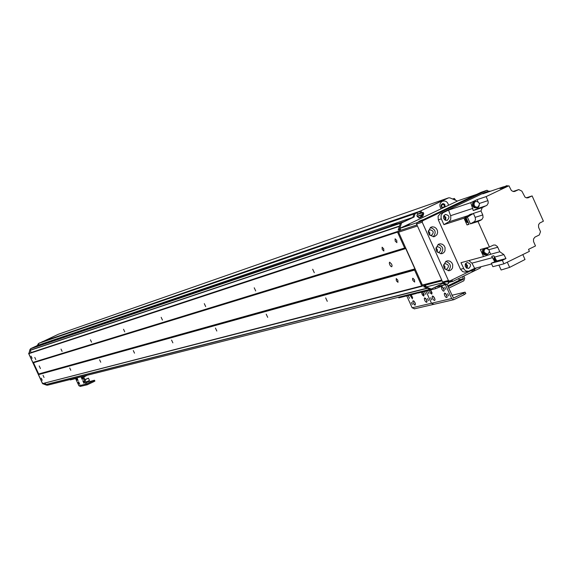 <?xml version="1.0" encoding="UTF-8"?>
<svg xmlns="http://www.w3.org/2000/svg" width="572" height="572" viewBox="0 0 572 572"><rect width="100%" height="100%" fill="white"/><g stroke="black" fill="none" stroke-linecap="round" stroke-linejoin="round"><path stroke-width="0.86" d="M422.973 285.285L422.422 286.157L421.721 285.928L414.593 270.091L414.893 268.883L405.741 248.548L404.654 248.005L397.511 232.132L397.869 231.395L398.798 231.56M404.654 248.005L32.869 362.441L28.829 353.668L397.511 232.132M382.096 247.211L383.712 248.813L383.862 251.008L382.225 249.478L382.096 247.211M312.691 269.233L314.307 272.708L312.691 269.233M254.225 287.787L255.713 290.984L254.225 287.787M204.304 303.632L205.677 306.599L204.304 303.632M161.168 317.317L162.455 320.084L161.168 317.317M123.538 329.257L124.739 331.846L123.538 329.257M90.412 339.775L91.541 342.206L90.412 339.775M61.032 349.099L62.098 351.387L61.032 349.099M34.792 357.421L35.807 359.595L34.792 357.421M395.088 238.796L396.746 240.419L396.882 242.657L395.202 241.112L395.088 238.796M31.117 356.192L32.118 358.351L31.117 356.192M425.79 285.957L423.652 286.715L430.058 289.332L47.397 385.235L45.896 384.67L427.484 288.281L430.058 289.332L431.288 289.024L443.708 282.976L446.875 284.277L448.562 283.476L448.098 281.753L446.603 281.874L447.769 281.574M31.26 352.524L30.044 350.257L399.485 226.047L400.364 223.337L403.811 221.7L30.581 348.734L400.364 223.337L398.169 230.101L400.278 229.272M28.829 353.668L397.747 231.474M30.044 350.257L30.581 348.734M43.022 383.476L421.721 285.928M42.535 383.404L38.496 374.646L414.593 270.091M396.217 278.55L397.84 280.158L397.998 282.332L396.346 280.816L396.217 278.55M325.661 297.876L327.277 301.337L325.661 297.876M266.209 314.164L267.703 317.353L266.209 314.164M215.437 328.071L216.824 331.031L215.437 328.071M171.579 340.09L172.866 342.85L171.579 340.09M133.297 350.572L134.506 353.16L133.297 350.572M99.607 359.802L100.743 362.233L99.607 359.802M69.72 367.989L70.792 370.284L69.72 367.989M43.029 375.303L44.044 377.47L43.029 375.303M412.827 278.207L414.493 279.844L414.643 282.06L412.948 280.53L412.498 278.886L412.827 278.207M41.234 378.149L42.235 380.308L41.234 378.149M389.654 262.162L391.613 264.107L392.077 265.58L391.799 266.745L391.005 266.523L389.811 264.907L389.282 262.963L389.654 262.162M39.218 365.944L40.44 368.568L39.218 365.944M45.896 384.67L45.209 382.947M38.496 374.646L38.681 373.974L33.498 362.734L32.869 362.441M481.023 266.724L479.987 268.146L452.91 281.352L451.272 281.517L450.815 280.502L451.601 281.689L452.809 281.381M445.495 284.541L435.163 287.137M38.717 343.407L39.668 342.935M38.517 343.758L37.173 345.624L38.124 344.859M37.545 345.495L30.638 348.663L28.965 353.289L30.059 349.306M47.612 385.106L42.9 383.533M38.631 374.267L33.247 362.584M41.77 342.099L58.416 334.227L41.813 342.199M32.861 347.704L38.224 345.188L38.896 343.293L39.632 342.95L38.703 343.379M46.582 385.163L42.528 383.64L28.6 353.41M30.638 348.663L37.173 345.624M37.752 344.988L38.145 343.879M42.907 383.547L42.528 383.64M446.575 281.832L447.719 281.596M452.531 281.195L451.966 279.937M457.464 201.058L449.935 197.869L448.662 197.819L419.991 211.204L420.449 212.92L421.993 212.684M421.071 211.182L421.664 212.505L420.449 212.92L419.855 211.604L421.207 210.782M423.208 212.462L423.716 213.592L422.844 216.287L419.648 217.789L417.274 216.638L416.902 215.101L417.803 214.328L423.208 212.462L421.664 212.505M417.803 214.328L417.21 213.013L415.615 213.27L416.852 212.841M416.824 212.848L415.136 213.649L414.056 217.017L401.558 222.93L399.363 229.708M424.874 286.4L426.24 286.958M426.304 286.987L431.288 289.024M475.625 268.404L473.487 270.856L470.313 270.992M441.155 208.787C439.139 205.734 439.511 203.232 442.278 201.28C445.517 200.4 447.604 201.73 448.548 205.284M445.624 284.591L446.875 284.277L445.631 284.606L442.785 283.426M423.652 286.715L425.682 285.728M401.558 222.93L412.848 217.431L413.921 214.064L415.615 213.27M422.658 214.378L421.986 212.877L422.493 214.007L421.628 216.702L419.14 217.882M447.576 198.205L419.991 211.204L447.476 198.227L58.644 334.141M444.952 206.985L444.537 204.569L442.356 203.796M415.143 213.663L413.928 214.085L415.136 213.649M414.056 217.017L404.247 221.5L32.876 347.669M445.238 206.85L444.751 204.404L443.522 203.682L442.292 203.825L441.298 204.869L441.112 205.999L441.698 207.436L442.614 208.094M391.084 225.411L397.061 222.923L391.084 225.411M320.885 249.306L326.197 247.075L320.885 249.306M261.747 269.441L266.531 267.417L261.747 269.441M211.247 286.629L215.594 284.777L211.247 286.629M167.632 301.48L171.607 299.778L167.632 301.48M129.572 314.436L133.24 312.855L129.572 314.436M96.075 325.84L99.478 324.367L96.075 325.84M66.359 335.95L69.541 334.577L66.359 335.95M39.833 344.988L42.814 343.693L39.833 344.988M443.035 207.893L441.52 206.428L442.185 204.583L443.228 204.433L444.129 205.048L444.308 207.293M417.61 213.899L420.777 213.099M422.672 214.622L419.583 217.632L418.69 217.832M39.618 342.957L414.371 213.857L38.896 343.293M419.869 211.626L42.149 341.984L58.551 334.17M415.608 213.27L39.261 343.078M38.224 345.188L412.87 217.367M405.956 225.633L409.345 224.224L405.956 225.633M418.983 221.278L422.443 219.848L418.983 221.278M400.8 230.216L399.878 228.378L400.429 228.078L458.215 200.7L476.705 194.366L416.609 222.815L416.824 223.294M458.58 200.579L458.215 200.7M399.964 228.357L416.609 222.815M426.319 286.922L443.865 282.489M426.34 286.98L425.404 285.099M425.497 285.092L442.092 280.823L423.652 285.564L422.372 285.042L441.741 280.044L417.446 225.99L398.591 232.196L422.372 285.042M400.815 230.251L416.959 224.918L399.027 230.845L398.591 232.196M424.689 297.876L426.626 299.785L426.805 302.345L425.704 301.859L424.824 300.572L424.295 298.67L424.689 297.876M425.625 298.319L427.091 301.294M413.127 300.672L415.029 302.559L415.215 305.083L414.443 304.876L413.277 303.332L412.748 301.451L413.127 300.672M414.071 301.137L415.486 304.018M411.132 294.787L412.412 298.87L409.952 295.088M411.268 294.916L412.684 297.798M422.672 291.906L423.781 296.089L422.336 294.887L421.464 292.213M422.787 292.006L424.252 294.988M412.341 304.533L411.318 302.366L412.341 304.533M425.704 294.351L424.667 292.142L425.704 294.351M428.55 300.672L427.506 298.47L428.55 300.672M409.545 298.327L408.522 296.16L409.545 298.327M398.934 297.662L398.72 297.19M415.465 292.993L415.758 293.636L399.006 297.819M415.758 293.636L417.753 292.893M414.543 308.758L412.133 307.779L406.771 295.881M433.919 304.261L431.46 303.26L425.983 291.084L431.46 303.26L412.133 307.779M452.581 198.992L454.39 198.463L455.662 200.293M452.945 199.149L454.347 198.484M463.806 276.04L464.707 278.042L463.842 280.78L448.691 288.188M448.04 286.736L463.191 279.329L463.399 278.678L462.498 276.676M443.393 289.01L443.886 288.767M458.773 278.493L459.109 280.359L447.683 285.943M443.493 287.995L443.014 288.224M435.935 248.713L436.736 251.43M428.299 231.796L429.157 234.527M443.572 265.623L444.301 268.311M399.027 230.845L400.643 230.08M416.573 224.06L422.207 222.193L422.651 220.799L417.024 222.672L416.573 224.06L442.606 281.967L443.915 282.511L449.721 281.031L448.405 280.487L442.606 281.967M422.207 222.193L448.405 280.487M449.721 281.031L476.798 267.832M488.467 191.198L487.001 190.269L422.651 220.799M465.215 264.221L466.709 265.808L466.209 267.925M443.565 216.245L445.166 217.753L444.766 219.92M446.167 261.19L447.919 260.768L449.978 261.225L451.687 262.591L452.709 264.593L452.552 267.91L451.351 269.691L449.535 270.692C443.3 269.412 442.177 266.245 446.167 261.19M438.538 244.201L440.204 243.786L442.263 244.208L444.001 245.538L445.059 247.526L444.966 250.851L443.8 252.652L441.992 253.689C435.685 252.481 434.534 249.32 438.538 244.201M430.902 227.206L432.475 226.798L434.548 227.177L436.307 228.478L437.401 230.445L437.616 232.69L436.901 234.756L434.448 236.665C428.071 235.528 426.891 232.375 430.902 227.206M487.001 190.269L481.016 192.328L417.024 222.672M428.321 231.009L429.822 232.818L429.629 235.156M435.971 247.926L437.423 249.749L437.194 252.073M443.622 264.829L445.016 266.674L444.751 268.969M433.254 236.851C436.522 232.404 435.542 229.3 430.316 227.542M429.679 235.214L431.502 235.349C434.219 232.468 433.64 230.602 429.765 229.765L428.328 230.938M440.783 253.846C444.137 249.471 443.214 246.353 438.03 244.487M437.258 252.152L439.067 252.316C441.834 249.485 441.291 247.612 437.437 246.704L435.986 247.826M448.312 270.828C451.737 266.531 450.879 263.392 445.745 261.425M444.83 269.076L446.625 269.269C449.442 266.488 448.934 264.607 445.095 263.62L443.643 264.7M485.678 192.178L488.402 191.22L490.704 191.155M463.57 268.475L460.503 269.29L462.662 271.628L464.786 272.122L468.725 271.2L466.144 271.014L464.314 269.669L460.975 262.705L483.519 256.578L480.366 249.535L489.425 246.997L493.586 245.038L495.338 245.045L497.411 246.553L499.814 251.759L490.669 254.247L489.503 251.644M460.503 269.29L438.302 219.848L438.081 216.209L440.304 213.599L484.834 192.464M465.644 263.456L467.488 265.601L466.959 268.375M443.958 215.458L445.931 217.503L445.545 220.32M526.276 197.812L532.124 195.931L527.749 197.905M499.814 251.759L503.882 254.597L505.963 258.551L502.33 260.324L503.903 263.842L529.415 251.358L528.521 249.356L535.492 245.953L533.547 241.556L533.512 239.032L534.92 237.13L539.282 234.978L540.504 231.681L538.581 227.306L538.545 224.796L539.632 223.123L543.4 221.192L532.124 195.931M487.966 191.398L482.804 193.851L503.632 186.751L500.071 188.724M500.664 188.159L507.149 185.55L501.129 188.41L508.923 185.764L486.121 196.604L488.073 201.037L488.209 203.153L486.994 205.241L482.246 207.615L480.988 210.932L482.782 214.936L475.16 217.353L475.511 219.448L474.789 221.357L470.42 223.874L478.006 221.507L489.425 246.997M467.088 216.716L465.429 217.953L465.007 220.292L465.494 221.543L468.475 223.008M465.494 221.543L467.017 224.939L468.933 224.017M443.901 224.653L441.105 218.361L441.076 215.215L442.878 212.834L448.548 210.11L450.786 216.18L450.736 219.269L449.034 221.657L443.901 224.653L463.999 218.204L469.969 214.486L470.248 215.108M463.999 218.204L465.086 220.642M494.687 261.561L491.684 256.327L493.772 255.763L496.761 260.968L491.298 263.213L502.33 260.324M494.465 256.642L493.815 259.13L495.123 261.404M500.457 188.545L502.502 187.573M502.087 187.766L500.872 188.345M448.548 210.11L470.763 202.652L477.112 199.635L486.121 196.604M513.034 191.484L518.761 189.582L521.857 191.127L525.046 197.168L526.733 197.912L528.564 197.64M473.573 222.365L481.853 219.555L483.068 217.467L482.782 214.936M481.181 219.984L478.006 221.507M518.761 189.582L514.457 191.527M508.923 185.764L511.389 190.562L513.384 191.556L515.193 191.284M470.42 223.874L467.388 217.117L466.03 217.553L469.054 224.303L467.017 224.939M468.447 222.937L465.572 221.007L465.279 219.877L465.837 217.71L467.732 216.559M466.08 217.66L465.708 220.942L468.368 222.773M467.26 216.831L466.373 217.353M468.125 222.222L466.616 220.656L466.43 218.447M469.969 214.486L472.014 213.821L470.863 214.765L466.03 217.553M482.246 207.615L473.266 210.539L470.763 202.652M467.388 217.117L473.38 213.385L480.988 210.932M479.236 205.813L477.313 208.608L486.329 205.663M478.006 201.644L477.112 199.635M473.266 210.539L477.313 208.608M474.345 201.609L472.629 203.031L472.429 205.67L474.138 207.7L476.397 207.836M477.069 207.55L474.367 207.629L472.658 205.598L472.858 202.96L475.053 201.444M474.638 201.573L472.901 202.988L472.708 205.584L474.381 207.579L476.655 207.693M475.318 201.558L473.351 202.967L473.301 205.777L475.318 207.536L477.67 207.193L475.411 206.878L474.081 205.126L474.267 202.66L475.775 201.358C479.822 202.195 480.451 204.14 477.67 207.193L474.996 207.6L473.023 205.477L473.409 202.567L475.725 201.373M476.755 207.493L477.212 207.293M443.708 218.611L445.188 220.17L447.204 220.342C450.042 217.26 449.406 215.294 445.309 214.443L443.622 216.087L443.708 218.611M475.16 217.353L473.38 213.385M486.686 247.762L488.052 248.784M490.669 254.247L483.519 256.578M468.811 260.575L471.921 263.163L474.688 268.382L468.725 271.2M484.863 248.541L482.618 250.007L482.375 252.717L484.019 254.719L486.593 254.762M486.879 254.669L484.248 254.654L482.611 252.66L482.854 249.943L483.891 248.856L485.163 248.47M484.734 248.577L482.897 249.971L482.654 252.638L484.269 254.604L486.457 254.79M485.421 248.598L483.347 249.971L483.118 252.502L486.572 254.597L487.501 254.347L484.041 252.252L484.269 249.714L485.878 248.427C489.882 249.449 490.426 251.423 487.501 254.347L484.87 254.647L482.975 252.552L482.847 250.979L483.426 249.564L485.835 248.441M486.572 254.597L487.029 254.426M465.308 266.738L468.64 268.497C471.621 265.572 471.092 263.578 467.052 262.512L465.25 264.142L465.308 266.738M474.688 268.382L491.634 263.957M495.452 261.318L494.172 259.23L494.587 256.849M494.673 257.007L494.551 259.938L495.645 261.261M496.575 261.018L495.481 259.695L495.202 258.022M503.903 263.842L492.857 266.688L491.298 263.213M505.963 258.551L496.761 260.968M498.934 265.122L501.122 269.998L509.631 267.389L507.3 262.176M509.631 267.389L525.017 259.509L522.815 254.59M507.149 185.55L507.521 186.243M444.673 293.036L446.682 294.98L447.168 296.861L446.839 297.612L445.695 297.118L444.794 295.81L444.251 293.858L444.673 293.036M445.602 293.443L447.154 296.582M432.568 295.967L434.541 297.89L435.02 299.742L434.706 300.479L433.59 299.993L432.704 298.691L432.167 296.775L432.568 295.967M433.504 296.396L435.006 299.435M430.544 289.94L431.839 294.115L430.194 292.95L429.307 290.247M430.644 290.025L432.139 293.071M441.77 286.579L443.779 288.524L444.237 289.99L443.936 291.155L443.114 290.955L441.891 289.353L441.355 287.401L441.77 286.579M442.699 286.987L444.251 290.126M431.71 299.921L430.666 297.712L431.71 299.921M445.774 289.411L444.709 287.158L445.774 289.411M448.684 295.888L447.611 293.629L448.684 295.888M428.857 293.579L427.806 291.363L428.857 293.579M418.018 292.885L417.803 292.406M438.717 285.65L435.199 287.123M434.985 287.23L435.635 288.674L418.096 293.05M435.635 288.674L439.389 287.13L438.96 286.186M451.88 295.281L464.85 292.199L463.599 293.129L464.264 294.609L465.515 293.672M464.264 294.609L453.839 299.685L451.694 298.52L445.388 284.563M453.839 299.685L433.562 304.39L431.46 303.26L451.694 298.52M446.932 284.27L453.467 298.098L463.599 293.129M443.858 284.949L439.389 287.13M446.997 295.788L446.618 295.967M82.747 380.687L83.998 383.376L82.747 380.687M78.564 381.703L79.815 384.37L78.564 381.703M77.12 378.121L78.092 380.623L76.762 378.264M81.009 376.912L82.268 379.608L81.009 376.912M78.65 383.891L78.042 382.582L78.65 383.891M82.776 378.721L82.161 377.391L82.776 378.721M84.513 382.496L83.898 381.174L84.513 382.496M76.934 380.158L76.326 378.843L76.934 380.158M76.226 378.013L76.398 378.392L70.356 379.908M76.398 378.392L78.364 377.477M86.193 382.568L94.451 380.23L93.315 380.866L93.708 381.731L94.902 381.088L94.466 380.266M93.708 381.731L87.209 384.799L85.893 384.134L82.368 376.469M80.43 386.343L78.907 385.764L75.604 378.592M83.283 376.24L86.994 383.869L93.315 380.866M84.928 379.808L88.417 378.149L89.475 380.452L85.979 382.103M87.101 375.282L83.698 377.134M84.842 379.622L88.417 378.149M28.943 353.36L397.69 231.581M30.059 350.4L399.385 226.348M42.843 383.519L422.25 286.143M45.796 384.57L427.141 288.145M38.689 374.102L414.907 269.119M38.681 373.974L414.893 268.883M33.498 362.734L405.741 248.548M33.405 362.641L405.569 248.384M451.53 281.696L448.427 282.482M451.422 281.674L448.412 282.439L451.401 281.66M451.258 281.495L448.319 282.239M420.005 211.19L41.849 341.877M447.24 198.327L448.484 197.891M419.462 217.839L419.841 217.71M421.628 216.702L422.844 216.287M422.493 214.007L423.716 213.592M442.471 207.536L444.28 206.921M442.885 207.679L444.272 207.207M442.978 207.779L444.065 207.407M58.444 334.212L447.297 198.298M419.834 211.397L42.142 341.856L419.841 211.368M417.11 216.266L422.629 214.386M417.21 216.488L422.672 214.629M463.191 279.329L459.109 280.359M463.399 278.678L459.316 279.715M443.307 212.591L440.304 213.599M441.305 218.862L438.302 219.848M472.229 214.321L470.863 214.765M448.627 221.922L468.818 215.422M472.894 208.365L450.622 215.68M479.393 203.453L487.916 200.629M488.946 249.685L497.79 247.226M503.882 254.597L494.701 257.057M492.606 257.615L471.921 263.163M445.488 284.72L443.1 285.321M85.893 384.134L78.907 385.764M29.043 353.253L397.869 231.395M42.936 383.526L422.422 286.157M448.434 282.489L451.551 281.696M452.86 281.374L451.601 281.689M422.022 212.677L420.806 213.091M447.411 198.255L448.662 197.819M400.729 230.266L399.878 228.378M426.247 286.987L425.411 285.113M476.798 194.33L458.401 200.629M398.763 297.833L398.498 297.247M433.562 304.39L414.192 308.887M454.39 198.463L453.16 198.892M488.402 191.22L485.271 192.292M501.723 187.859L502.323 187.659M474.86 201.666L475.775 201.358M484.949 248.684L485.878 248.427M417.832 293.064L417.56 292.464M465.15 292.192L465.815 293.672M70.299 379.908L70.134 379.536M94.509 380.23L94.902 381.088M87.209 384.799L80.202 386.422"/></g></svg>

